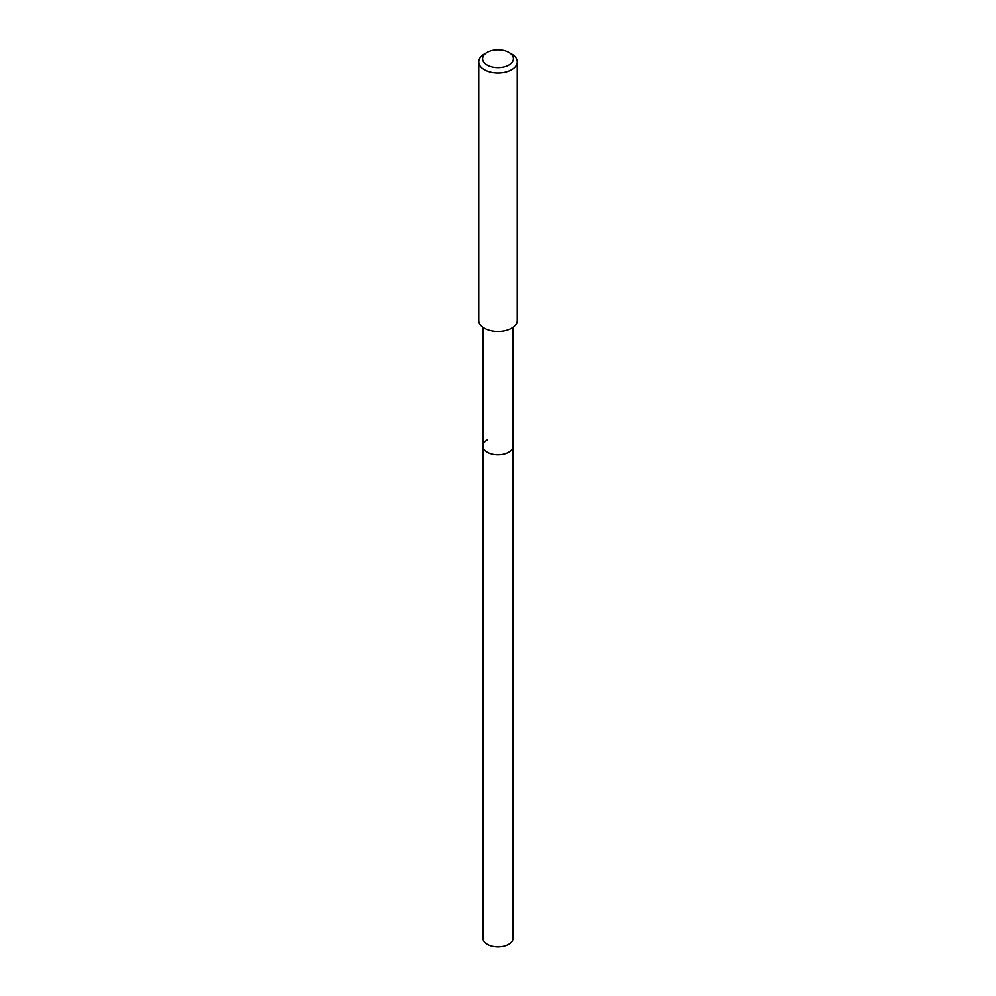 <?xml version="1.0" encoding="UTF-8"?>
<svg xmlns="http://www.w3.org/2000/svg" width="996" height="996" viewBox="0 0 996 996"><rect width="100%" height="100%" fill="white"/><g stroke="black" fill="none" stroke-linecap="round" stroke-linejoin="round"><path stroke-width="1.49" d="M482.935 327.335L482.935 938.157A15.065 8.703 0 0 0 492.236 946.2A15.065 8.703 0 0 0 508.657 944.32A15.065 8.703 0 0 0 513.065 938.157L513.065 446.071A15.065 8.703 180 0 1 508.657 452.221A15.065 8.703 180 0 1 492.236 454.114A15.065 8.703 180 0 1 482.935 446.071A15.065 8.703 180 0 1 487.343 439.921M482.935 446.071A15.065 8.703 0 0 0 492.236 454.114A15.065 8.703 0 0 0 508.657 452.221A15.065 8.703 0 0 0 513.065 446.071L513.065 327.335M478.765 61.827L478.765 320.438A19.235 11.105 0 0 0 490.642 330.697A19.235 11.105 0 0 0 511.595 328.282A19.235 11.105 0 0 0 517.235 320.438L517.235 61.827A19.235 11.105 180 0 1 511.595 69.683A19.235 11.105 180 0 1 490.642 72.086A19.235 11.105 180 0 1 478.765 61.827A19.235 11.105 180 0 1 484.405 53.971L487.119 52.402A15.388 8.889 180 0 1 508.881 52.402A15.388 8.889 180 0 1 508.881 64.964A15.388 8.889 180 0 1 487.119 64.964A15.388 8.889 180 0 1 487.119 52.402L484.405 53.971M508.881 52.402L511.595 53.971A19.235 11.105 180 0 1 517.235 61.827"/></g></svg>
